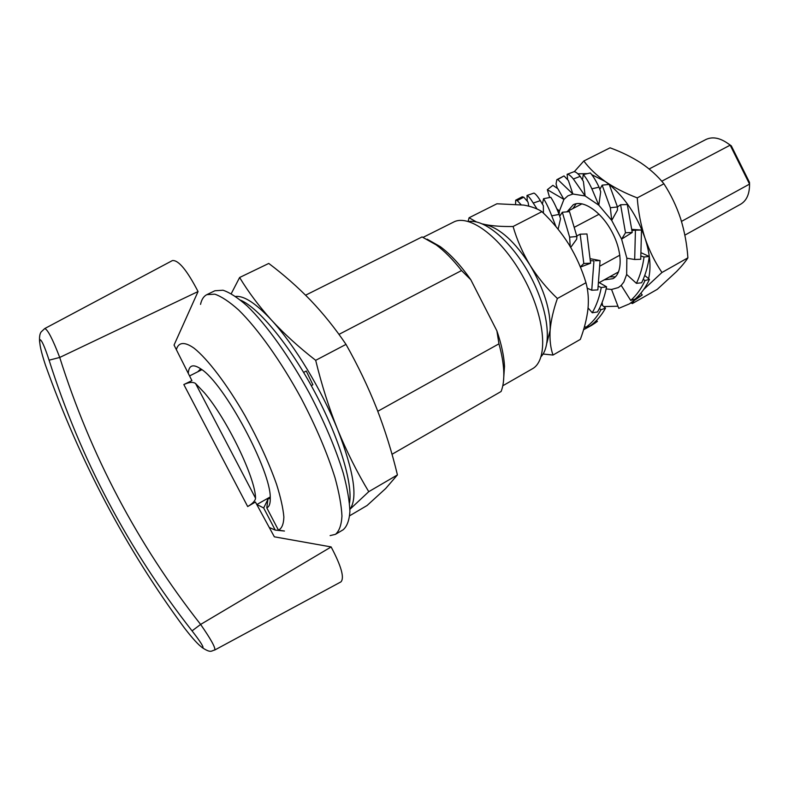 <?xml version="1.0" encoding="UTF-8"?>
<svg xmlns="http://www.w3.org/2000/svg" width="789" height="789" viewBox="0 0 789 789"><rect width="100%" height="100%" fill="white"/><g stroke="black" fill="none" stroke-linecap="round" stroke-linejoin="round"><path stroke-width="1.18" d="M502.8 385.762L532.269 368.857C548.493 360.346 545.722 318.707 524.133 278.724C502.751 238.643 469.583 213.316 453.517 222.123L423.141 237.341M256.918 504.487L263.674 507.988L267.915 499.378L266.781 507.84C269.256 506.844 270.42 503.569 270.262 498.027C271.179 470.915 224.145 383.276 201.047 369.045C193.058 363.64 188.808 365.1 188.275 373.424M270.272 498.421L266.199 499.24M197.792 371.767L200.731 368.818M392.005 454.286L501.094 391.502C503.254 386.137 504.122 379.203 503.717 370.702C503.293 362.664 501.705 353.709 498.944 343.836L496.892 330.857C501.419 344.053 503.964 355.878 504.516 366.323L503.471 381.432M305.599 295.194L422.066 236.927L436.209 244.896C444.572 251.109 453.014 259.67 461.545 270.558L470.796 279.73L496.892 330.857M427.125 239.166L440.292 246.651C450.568 254.305 460.727 265.331 470.796 279.73M263.674 507.988L275.233 530.09L284.464 531.036L278.438 530.139L266.781 507.84M275.233 530.09L269.227 527.476M176.351 349.695C178.373 342.15 184.478 341.39 194.114 348.225C207.724 359.064 226.966 384.312 244.915 415.497C258.427 439.877 268.99 462.847 276.604 484.436C280.716 497.543 283.133 508.422 283.872 517.061C283.616 524.172 281.811 528.531 278.438 530.139M200.534 304.376C201.599 299.455 203.71 296.21 206.846 294.642L214.835 294.179C221.551 296.526 229.5 301.812 238.682 310.028C257.835 328.766 281.101 361.392 301.211 398.356C316.133 426.888 327.415 453.428 335.078 477.966C339.181 493.017 341.469 505.749 341.962 516.154C341.42 525.001 339.26 531.066 335.473 534.331L330.118 535.613M377.793 411.276L498.944 343.836M338.964 334.388L461.545 270.558M206.846 294.642L214.874 290.766L223.001 290.224C229.806 292.512 237.834 297.729 247.075 305.876C266.357 324.476 289.652 356.944 309.702 393.8C324.575 422.253 335.769 448.734 343.304 473.262C347.318 488.312 349.517 501.045 349.912 511.479C349.28 520.365 347.022 526.46 343.136 529.784L335.473 534.331M195.544 383.484L204.41 392.804C226.907 418.841 255.587 478.292 255.537 498.194L195.544 383.484C193.019 381.758 189.113 382.113 183.827 384.549L191.914 380.623L174.044 345.059L198.059 291.545C187.032 270.282 178.492 259.956 172.436 260.557L44.786 328.54M255.537 498.194C255.291 500.788 252.667 503.569 247.687 506.548L255.419 502.031L274.345 536.816L331.124 546.925C341.331 566.236 344.596 577.883 340.927 581.887L214.815 649.988M331.133 546.945L200.623 624.434L192.052 630.875C128.193 549.322 80.537 459.09 49.086 360.188L59.727 357.447C90.518 455.056 137.483 544.055 200.623 624.434C210.939 639.287 215.644 647.818 214.756 650.018L214.756 650.018C211.373 650.6 211.225 653.657 201.964 647.453M184.005 627.403L184.34 627.866C192.595 638.567 198.7 645.234 202.655 647.858C204.183 647.631 200.653 641.97 192.052 630.875M39.667 342.219C39.223 337.307 39.716 333.875 41.136 331.932L44.717 328.579C47.596 329.289 52.607 338.905 59.727 357.447L198.059 291.545M49.086 360.188C44.638 346.549 41.57 339.694 39.864 339.625C39.203 343.294 41.048 351.716 45.377 364.883L45.525 365.317M45.377 364.883C79.797 461.279 126.122 548.937 184.34 627.866M684.862 235.142L740.664 204.203C746.641 200.653 749.609 193.956 749.55 184.103L749.491 182.377L731.324 145.866L728.661 143.973M661.734 181.233L730.17 145.166L749.55 184.103L681.479 221.403M619.868 255.153L600.202 265.932M599.088 214.233L574.648 227.114M649.12 168.984L705.928 139.495C713.029 136.162 721.116 138.055 730.17 145.166L731.324 145.866M541.106 356.618C552.359 344.625 548.108 308.933 530.1 275.529C512.219 242.055 484.821 218.77 468.617 221.531M349.507 503.057C353.058 483.578 339.004 437.195 314.357 391.305C289.741 345.395 258.861 308.035 240.665 300.224M231.266 293.646L239.619 277.501L268.763 263.437C283.675 274.651 297.621 286.94 310.61 300.293C323.411 313.736 335.217 328.431 346.006 344.389C357.841 365.366 368.059 386.689 376.659 408.347C385.081 430.113 392.005 452.304 397.429 474.919L368.749 491.675C357.121 472.364 346.805 451.781 337.791 429.936C328.993 407.962 321.616 384.756 315.689 360.326L346.006 344.389M311.261 385.634L312.888 384.766L306.26 371.017L303.617 372.408M349.902 509.309C357.979 498.194 353.945 471.733 337.791 429.936C321.734 389.953 294.396 344.882 271.416 320.009C255.991 303.43 244.077 295.579 235.674 296.447M315.689 360.326C298.883 347.259 284.129 333.816 271.416 320.009C258.92 306.102 248.318 291.93 239.619 277.501M349.902 509.329L368.749 491.675M349.695 515.75L367.072 505.512L385.683 488.519L397.429 474.919M546.905 342.939L550.12 330.256C550.959 320.541 553.385 309.959 557.389 298.498L585.971 282.728C581.927 269.286 576.236 256.504 568.899 244.383C561.275 232.39 552.29 221.472 541.944 211.659C537.388 208.641 531.332 206.452 523.797 205.091L496.922 203.779L469.08 217.764L468.114 221.384M543.059 354.014L553 355.05L580.339 339.388C584.284 328.806 586.838 318.667 587.973 308.963C588.85 299.386 588.18 290.638 585.971 282.728M557.389 298.498C546.816 288.449 537.684 277.314 529.991 265.104C522.574 252.717 516.943 239.846 513.087 226.492L541.944 211.659M513.087 226.492C502.169 226.68 492.938 226.039 485.403 224.599L482.464 223.918M476.369 221.916L469.08 217.764M553 355.05C550.535 348.038 549.578 339.783 550.12 330.256C550.909 310.984 544.193 289.267 529.991 265.104C515.01 241.819 500.147 228.317 485.403 224.599L483.223 224.263M580.309 266.919L583.801 263.496L580.171 234.185L576.779 235.941M559.697 216.225L562.32 212.251L569.638 237.164L576.897 236.493L576.68 239.166L570.822 247.253M580.171 234.185L586.967 233.968L590.616 263.22L583.801 263.496M580.388 267.116L590.616 263.22M593.949 260.834L591.73 260.764L593.949 260.834L591.75 290.234L587.174 288.143M591.73 260.764L590.527 260.735M595.448 260.764L600.074 260.577L590.419 258.733M591.75 290.234L597.845 289.888L600.074 260.577M598.516 286.368L601.267 287.531C599.492 296.999 596.484 305.412 592.253 312.769L588.081 307.927M601.267 287.531L606.563 286.801L599.098 282.57M592.253 312.769L597.529 311.961C601.76 304.633 604.778 296.24 606.563 286.801M599.413 308.479L601.021 309.712C596.928 317.178 591.76 323.135 585.537 327.583L584.659 325.936M601.021 309.712L605.498 308.174L601.336 304.337M585.537 327.583L590.014 326.005C596.237 321.567 601.405 315.63 605.498 308.174M593.21 323.52L593.575 323.924L591.474 325.433L583.564 329.723M593.575 323.924L597.391 321.429L596.592 320.364M592.667 324.595L597.391 321.429M515.572 204.104L515.69 200.189L517.219 200.584L521.085 204.686M517.219 200.584L523.778 197.181L522.19 196.816L515.69 200.189M528.788 206.146L528.009 202.043L523.778 197.181M527.269 201.195L527.013 195.455C528.551 196.205 530.622 198.749 533.236 203.059L537.102 209.036M527.013 195.455L533.966 193.088C535.553 193.828 537.684 196.343 540.337 200.643L533.236 203.059M543.414 213.099L543.355 205.722L540.337 200.643M542.408 204.124L543.552 198.71C546.195 202.793 548.927 208.503 551.728 215.841L555.998 226.66M543.552 198.71L550.791 197.299C553.493 201.373 556.255 207.073 559.095 214.401L559.431 211.018L556.827 208.848M551.728 215.841L559.095 214.401L560.525 218.721L558.109 229.234M569.638 237.164L570.22 246.562M562.32 212.251L569.51 211.62L576.897 236.493M617.955 306.231L603.753 306.566M602.609 305.511L602.086 302.512M637.936 296.467L638.548 297.088L629.375 303.903L618.763 308.351L611.554 289.464L606.139 288.912M557.576 210.624L559.431 211.018L563.918 199.41L557.872 188.729L552.882 185.336L547.339 189.676L563.918 199.41L567.902 195.85L572.883 194.025L568.396 180.533L564.027 175.917L556.945 179.626M549.637 197.526L547.339 189.676M557.35 188.374L556.048 183.906L556.847 179.685L557.744 179.488L572.883 194.025L585.142 195.968L583.406 181.44L580.211 176.371C577.489 173.087 575.368 171.548 573.859 171.755L567.133 174.31C568.593 174.122 570.664 175.681 573.347 178.985L585.142 195.968L598.821 205.209L600.705 191.776L599.058 187.18C596.001 180.77 593.091 176.026 590.35 172.969L583.288 174.556C585.99 177.624 588.86 182.377 591.878 188.808L598.821 205.209L611.712 220.417L617.432 210.15L617.471 206.955L609.207 184.399L602.145 185.159L610.341 207.744L611.712 220.417L621.604 239.136L632.236 232.469L627.314 204.529L620.598 204.755L625.499 232.755L621.604 239.136L626.851 258.21L626.653 274.473L623.833 282.018L621.209 285.391L618.369 287.561L611.554 289.464M557.744 179.488L564.027 175.917M567.133 174.31L567.626 179.724M573.347 178.985L580.211 176.371M583.288 174.556L582.46 179.941M591.878 188.808L599.058 187.18M602.145 185.159L599.847 189.399M610.341 207.744L617.471 206.955M620.598 204.755L617.462 206.925M625.499 232.755L632.236 232.469M633.961 230.319L632.068 230.477L635.431 230.171L634.681 259.502L626.851 258.21M635.431 230.171L641.496 230.043L631.959 229.382M634.681 259.502L640.737 259.285L641.496 230.043M641.171 256.09L644.031 256.977C642.749 266.633 640.214 275.42 636.427 283.34L626.653 274.473M644.031 256.977L649.278 256.504L641.516 252.924M636.427 283.34L641.654 282.768C645.451 274.878 647.996 266.12 649.278 256.504M643.203 279.345L645.027 280.549C641.368 288.557 636.595 295.185 630.687 300.412L621.209 285.391M645.027 280.549L649.446 279.355L644.721 275.469M630.687 300.412L635.106 299.159C641.003 293.942 645.787 287.344 649.446 279.355M638.548 297.088L642.266 294.968L640.855 293.222M629.375 303.903L642.266 294.968M567.429 211.393L573.238 204.775C583.061 199.39 601.198 211.659 611.85 231.66C622.629 251.583 622.827 273.477 612.905 278.695L604.177 279.878M572.913 208.543L576.197 203.73M615.41 276.801L609.581 276.88M663.914 183.788L637.246 197.881C638.311 211.955 640.895 225.358 644.978 238.091C649.396 250.813 655.048 262.283 661.951 272.491L687.9 257.835C686.982 244.432 684.556 231.355 680.611 218.612C676.459 206.166 670.897 194.558 663.914 183.788C657.76 176.125 650.156 169.221 641.112 163.076C631.792 157.06 621.446 151.971 610.065 147.819L583.83 160.995L574.254 171.736M648.578 278.645C651.28 267.451 650.087 253.94 644.978 238.091C637.078 215.713 625.174 197.852 609.256 184.508M609.138 184.409L605.281 181.529L591.75 174.655M587.47 173.619L577.854 173.817M637.246 197.881C625.135 193.226 614.473 187.772 605.281 181.529C596.336 175.138 589.186 168.294 583.83 160.995M631.032 302.956L632.374 303.548L657.267 289.346L676.627 271.485C681.765 266.169 685.523 261.623 687.9 257.835M643.735 289.435L661.951 272.491M632.374 303.548L633.675 301.437M183.827 384.549L247.687 506.548M440.292 246.651L436.209 244.896M504.516 366.323L503.717 370.702M256.78 504.565L270.213 496.962M189.547 375.958L201.905 369.676M618.566 271.899L599.216 282.63M582.026 203.809L566.482 211.886M560.525 214.973L559.47 215.525M595.3 322.938L591.474 325.433M641.279 230.043L636.2 230.151"/></g></svg>
